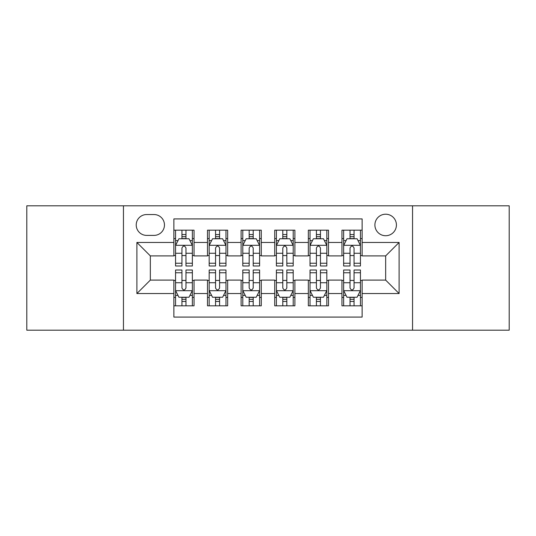 <?xml version="1.0" encoding="UTF-8"?>
<svg xmlns="http://www.w3.org/2000/svg" width="536" height="536" viewBox="0 0 536 536"><rect width="100%" height="100%" fill="white"/><g stroke="black" fill="none" stroke-linecap="round" stroke-linejoin="round"><path stroke-width="0.8" d="M385.659 214.212A10.76 10.76 0 0 0 374.899 224.973A10.76 10.76 0 0 0 385.659 235.726A10.76 10.76 0 0 0 396.419 224.973A10.76 10.76 0 0 0 385.659 214.212M412.553 330.189L509.2 330.189L509.2 205.811L412.553 205.811L412.553 330.189L123.448 330.189L123.448 205.811L26.8 205.811L26.8 330.189L123.448 330.189M362.128 230.179L341.955 230.179L341.955 242.453L328.508 242.453L328.508 255.9L341.955 255.9L341.955 242.453M328.508 242.453L328.508 230.179L308.341 230.179L308.341 242.453L294.894 242.453L294.894 255.9L308.341 255.9L308.341 242.453M294.894 242.453L294.894 230.179L274.72 230.179L274.72 242.453L261.28 242.453L261.28 255.9L274.72 255.9L274.72 242.453M261.28 242.453L261.28 230.179L241.106 230.179L241.106 242.453L227.659 242.453L227.659 255.9L241.106 255.9L241.106 242.453M227.659 242.453L227.659 230.179L207.492 230.179L207.492 255.9L194.045 255.9L194.045 230.179L173.872 230.179M173.872 305.822L194.045 305.822L194.045 280.1L207.492 280.1L207.492 305.822L227.659 305.822L227.659 280.1L241.106 280.1L241.106 293.547L227.659 293.547M241.106 293.547L241.106 305.822L261.28 305.822L261.28 280.1L274.72 280.1L274.72 293.547L261.28 293.547M274.72 293.547L274.72 305.822L294.894 305.822L294.894 280.1L308.341 280.1L308.341 293.547L294.894 293.547M308.341 293.547L308.341 305.822L328.508 305.822L328.508 280.1L341.955 280.1L341.955 293.547L328.508 293.547M146.643 235.391L154.04 235.391A10.419 10.419 0 0 0 164.458 224.973A10.419 10.419 0 0 0 154.04 214.547L146.643 214.547A10.419 10.419 0 0 0 136.224 224.973A10.419 10.419 0 0 0 146.643 235.391M412.553 205.811L123.448 205.811M362.128 242.453L362.128 218.923L173.872 218.923L173.872 255.9L150.341 255.9L150.341 280.1L173.872 280.1L173.872 317.078L362.128 317.078L362.128 280.1L385.659 280.1L385.659 255.9L362.128 255.9L362.128 242.453L399.106 242.453L399.106 293.547L362.128 293.547M173.872 293.547L136.894 293.547L136.894 242.453L173.872 242.453M341.955 293.547L341.955 305.822L362.128 305.822M173.872 238.587L175.553 238.587M181.939 238.587L185.972 238.587M192.364 238.587L194.045 238.587M173.872 255.565L175.553 255.565M181.939 255.565L185.972 255.565M192.364 255.565L194.045 255.565M173.872 280.435L175.553 280.435M181.939 280.435L185.972 280.435M192.364 280.435L194.045 280.435M173.872 297.413L175.553 297.413M181.939 297.413L185.972 297.413M192.364 297.413L194.045 297.413M207.492 255.565L209.174 255.565M215.559 255.565L219.593 255.565M225.978 255.565L227.659 255.565M207.492 238.587L209.174 238.587M215.559 238.587L219.593 238.587M225.978 238.587L227.659 238.587M207.492 280.435L209.174 280.435M215.559 280.435L219.593 280.435M225.978 280.435L227.659 280.435M207.492 297.413L209.174 297.413M215.559 297.413L219.593 297.413M225.978 297.413L227.659 297.413M241.106 280.435L242.788 280.435M249.173 280.435L253.206 280.435M259.598 280.435L261.28 280.435M241.106 297.413L242.788 297.413M249.173 297.413L253.206 297.413M259.598 297.413L261.28 297.413M241.106 238.587L242.788 238.587M249.173 238.587L253.206 238.587M259.598 238.587L261.28 238.587M241.106 255.565L242.788 255.565M249.173 255.565L253.206 255.565M259.598 255.565L261.28 255.565M274.72 280.435L276.402 280.435M282.794 280.435L286.827 280.435M293.212 280.435L294.894 280.435M274.72 297.413L276.402 297.413M282.794 297.413L286.827 297.413M293.212 297.413L294.894 297.413M274.72 238.587L276.402 238.587M282.794 238.587L286.827 238.587M293.212 238.587L294.894 238.587M274.72 255.565L276.402 255.565M282.794 255.565L286.827 255.565M293.212 255.565L294.894 255.565M308.341 280.435L310.022 280.435M316.408 280.435L320.441 280.435M326.826 280.435L328.508 280.435M308.341 297.413L310.022 297.413M316.408 297.413L320.441 297.413M326.826 297.413L328.508 297.413M308.341 238.587L310.022 238.587M316.408 238.587L320.441 238.587M326.826 238.587L328.508 238.587M308.341 255.565L310.022 255.565M316.408 255.565L320.441 255.565M326.826 255.565L328.508 255.565M341.955 280.435L343.636 280.435M350.028 280.435L354.062 280.435M360.447 280.435L362.128 280.435M341.955 297.413L343.636 297.413M350.028 297.413L354.062 297.413M360.447 297.413L362.128 297.413M341.955 238.587L343.636 238.587M350.028 238.587L354.062 238.587M360.447 238.587L362.128 238.587M341.955 255.565L343.636 255.565M350.028 255.565L354.062 255.565M360.447 255.565L362.128 255.565M150.341 255.9L136.894 242.453M150.341 280.1L136.894 293.547M399.106 242.453L385.659 255.9M399.106 293.547L385.659 280.1M185.972 234.554L181.939 234.554M192.364 263.243L185.972 263.243L185.972 265.983L192.364 265.983L192.364 245.475L189 238.755L178.917 238.755L175.553 245.475L175.553 265.983L181.939 265.983L181.939 263.243L175.553 263.243M175.553 245.475L175.553 230.179M192.364 245.475L192.364 230.179M181.939 238.755L181.939 230.179M185.972 230.179L185.972 238.755M185.972 263.243L185.972 248C184.632 245.408 183.285 245.408 181.939 248L181.939 263.243M181.939 301.446L185.972 301.446M175.553 272.757L181.939 272.757L181.939 270.017L175.553 270.017L175.553 290.525L178.917 297.245L189 297.245L192.364 290.525L192.364 270.017L185.972 270.017L185.972 272.757L192.364 272.757M192.364 290.525L192.364 305.822M175.553 290.525L175.553 305.822M185.972 297.245L185.972 305.822M181.939 305.822L181.939 297.245M181.939 272.757L181.939 288C183.285 290.592 184.632 290.592 185.972 288L185.972 272.757M219.593 234.554L215.559 234.554M225.978 263.243L219.593 263.243L219.593 265.983L225.978 265.983L225.978 245.475L222.614 238.755L212.531 238.755L209.174 245.475L209.174 265.983L215.559 265.983L215.559 263.243L209.174 263.243M209.174 245.475L209.174 230.179M225.978 245.475L225.978 230.179M215.559 238.755L215.559 230.179M219.593 230.179L219.593 238.755M219.593 263.243L219.593 248C218.246 245.408 216.906 245.408 215.559 248L215.559 263.243M253.206 234.554L249.173 234.554M259.598 263.243L253.206 263.243L253.206 265.983L259.598 265.983L259.598 245.475L256.235 238.755L246.151 238.755L242.788 245.475L242.788 265.983L249.173 265.983L249.173 263.243L242.788 263.243M242.788 245.475L242.788 230.179M259.598 245.475L259.598 230.179M249.173 238.755L249.173 230.179M253.206 230.179L253.206 238.755M253.206 263.243L253.206 248C251.866 245.408 250.52 245.408 249.173 248L249.173 263.243M286.827 234.554L282.794 234.554M293.212 263.243L286.827 263.243L286.827 265.983L293.212 265.983L293.212 245.475L289.849 238.755L279.765 238.755L276.402 245.475L276.402 265.983L282.794 265.983L282.794 263.243L276.402 263.243M276.402 245.475L276.402 230.179M293.212 245.475L293.212 230.179M282.794 238.755L282.794 230.179M286.827 230.179L286.827 238.755M286.827 263.243L286.827 248C285.48 245.408 284.14 245.408 282.794 248L282.794 263.243M320.441 234.554L316.408 234.554M326.826 263.243L320.441 263.243L320.441 265.983L326.826 265.983L326.826 245.475L323.469 238.755L313.386 238.755L310.022 245.475L310.022 265.983L316.408 265.983L316.408 263.243L310.022 263.243M310.022 245.475L310.022 230.179M326.826 245.475L326.826 230.179M316.408 238.755L316.408 230.179M320.441 230.179L320.441 238.755M320.441 263.243L320.441 248C319.101 245.408 317.754 245.408 316.408 248L316.408 263.243M215.559 301.446L219.593 301.446M209.174 272.757L215.559 272.757L215.559 270.017L209.174 270.017L209.174 290.525L212.531 297.245L222.614 297.245L225.978 290.525L225.978 270.017L219.593 270.017L219.593 272.757L225.978 272.757M225.978 290.525L225.978 305.822M209.174 290.525L209.174 305.822M219.593 297.245L219.593 305.822M215.559 305.822L215.559 297.245M215.559 272.757L215.559 288C216.899 290.592 218.246 290.592 219.593 288L219.593 272.757M249.173 301.446L253.206 301.446M242.788 272.757L249.173 272.757L249.173 270.017L242.788 270.017L242.788 290.525L246.151 297.245L256.235 297.245L259.598 290.525L259.598 270.017L253.206 270.017L253.206 272.757L259.598 272.757M259.598 290.525L259.598 305.822M242.788 290.525L242.788 305.822M253.206 297.245L253.206 305.822M249.173 305.822L249.173 297.245M249.173 272.757L249.173 288C250.52 290.592 251.86 290.592 253.206 288L253.206 272.757M282.794 301.446L286.827 301.446M276.402 272.757L282.794 272.757L282.794 270.017L276.402 270.017L276.402 290.525L279.765 297.245L289.849 297.245L293.212 290.525L293.212 270.017L286.827 270.017L286.827 272.757L293.212 272.757M293.212 290.525L293.212 305.822M276.402 290.525L276.402 305.822M286.827 297.245L286.827 305.822M282.794 305.822L282.794 297.245M282.794 272.757L282.794 288C284.134 290.592 285.48 290.592 286.827 288L286.827 272.757M316.408 301.446L320.441 301.446M310.022 272.757L316.408 272.757L316.408 270.017L310.022 270.017L310.022 290.525L313.386 297.245L323.469 297.245L326.826 290.525L326.826 270.017L320.441 270.017L320.441 272.757L326.826 272.757M326.826 290.525L326.826 305.822M310.022 290.525L310.022 305.822M320.441 297.245L320.441 305.822M316.408 305.822L316.408 297.245M316.408 272.757L316.408 288C317.754 290.592 319.094 290.592 320.441 288L320.441 272.757M354.062 234.554L350.028 234.554M360.447 263.243L354.062 263.243L354.062 265.983L360.447 265.983L360.447 245.475L357.083 238.755L347 238.755L343.636 245.475L343.636 265.983L350.028 265.983L350.028 263.243L343.636 263.243M343.636 245.475L343.636 230.179M360.447 245.475L360.447 230.179M350.028 238.755L350.028 230.179M354.062 230.179L354.062 238.755M354.062 263.243L354.062 248C352.715 245.408 351.368 245.408 350.028 248L350.028 263.243M350.028 301.446L354.062 301.446M343.636 272.757L350.028 272.757L350.028 270.017L343.636 270.017L343.636 290.525L347 297.245L357.083 297.245L360.447 290.525L360.447 270.017L354.062 270.017L354.062 272.757L360.447 272.757M360.447 290.525L360.447 305.822M343.636 290.525L343.636 305.822M354.062 297.245L354.062 305.822M350.028 305.822L350.028 297.245M350.028 272.757L350.028 288C351.368 290.592 352.715 290.592 354.062 288L354.062 272.757M207.492 293.547L194.045 293.547M207.492 242.453L194.045 242.453M192.277 245.307L175.641 245.307M175.553 240.604L177.992 240.604M189.925 240.604L192.364 240.604M181.939 253.267L175.553 253.267M192.364 253.267L185.972 253.267M185.972 236.691L181.939 236.691M175.641 290.693L192.277 290.693M192.364 295.396L189.925 295.396M177.992 295.396L175.553 295.396M185.972 282.733L192.364 282.733M175.553 282.733L181.939 282.733M181.939 299.309L185.972 299.309M225.897 245.307L209.254 245.307M209.174 240.604L211.606 240.604M223.546 240.604L225.978 240.604M215.559 253.267L209.174 253.267M225.978 253.267L219.593 253.267M219.593 236.691L215.559 236.691M259.511 245.307L242.868 245.307M242.788 240.604L245.227 240.604M257.159 240.604L259.598 240.604M249.173 253.267L242.788 253.267M259.598 253.267L253.206 253.267M253.206 236.691L249.173 236.691M293.132 245.307L276.489 245.307M276.402 240.604L278.841 240.604M290.773 240.604L293.212 240.604M282.794 253.267L276.402 253.267M293.212 253.267L286.827 253.267M286.827 236.691L282.794 236.691M326.746 245.307L310.103 245.307M310.022 240.604L312.455 240.604M324.394 240.604L326.826 240.604M316.408 253.267L310.022 253.267M326.826 253.267L320.441 253.267M320.441 236.691L316.408 236.691M209.254 290.693L225.897 290.693M225.978 295.396L223.546 295.396M211.606 295.396L209.174 295.396M219.593 282.733L225.978 282.733M209.174 282.733L215.559 282.733M215.559 299.309L219.593 299.309M242.868 290.693L259.511 290.693M259.598 295.396L257.159 295.396M245.227 295.396L242.788 295.396M253.206 282.733L259.598 282.733M242.788 282.733L249.173 282.733M249.173 299.309L253.206 299.309M276.489 290.693L293.132 290.693M293.212 295.396L290.773 295.396M278.841 295.396L276.402 295.396M286.827 282.733L293.212 282.733M276.402 282.733L282.794 282.733M282.794 299.309L286.827 299.309M310.103 290.693L326.746 290.693M326.826 295.396L324.394 295.396M312.455 295.396L310.022 295.396M320.441 282.733L326.826 282.733M310.022 282.733L316.408 282.733M316.408 299.309L320.441 299.309M360.36 245.307L343.723 245.307M343.636 240.604L346.075 240.604M358.008 240.604L360.447 240.604M350.028 253.267L343.636 253.267M360.447 253.267L354.062 253.267M354.062 236.691L350.028 236.691M343.723 290.693L360.36 290.693M360.447 295.396L358.008 295.396M346.075 295.396L343.636 295.396M354.062 282.733L360.447 282.733M343.636 282.733L350.028 282.733M350.028 299.309L354.062 299.309"/></g></svg>
